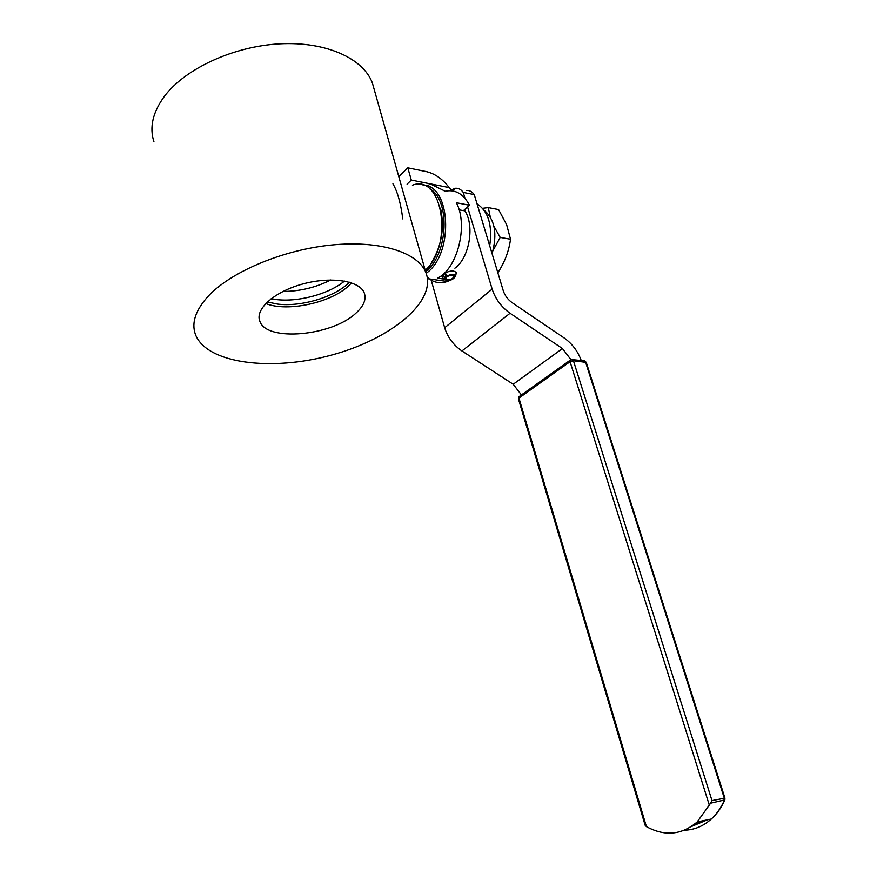 <?xml version="1.0" encoding="UTF-8"?>
<svg xmlns="http://www.w3.org/2000/svg" width="877" height="877" viewBox="0 0 877 877"><rect width="100%" height="100%" fill="white"/><g stroke="black" fill="none" stroke-linecap="round" stroke-linejoin="round"><path stroke-width="1.32" d="M330.739 279.982C315.764 287.535 299.835 291.361 282.942 291.46M344.508 281.078C327.494 295.242 293.061 303.541 271.179 298.695L276.365 299.539C298.246 302.368 328.787 294.091 344.508 281.078M454.9 268.198C469.655 257.794 475.104 224.435 464.24 209.932M444.913 272.517L447.489 276.463C450.701 274.994 452.927 274.918 454.165 276.233C452.335 279.511 449.539 280.399 445.768 278.908L446.086 277.614L444.792 277.625L444.486 279.577C449.386 281.276 453.102 280.092 455.634 276.014C454.231 274.03 451.238 274.052 446.667 276.091M444.792 277.625L442.699 274.885L442.183 277.033L442.786 277.801M455.996 274.194L456.161 272.572C454.089 270.379 450.383 270.511 445.045 272.955M444.683 272.747L446.086 277.614M466.421 190.441C469.513 190.265 472.122 191.646 474.249 194.584L463.242 192.425C461.127 189.465 458.528 188.084 455.448 188.259L449.441 190.671M445.165 191.219L430.092 183.797L411.302 180.07L407.805 167.825L426.573 171.673C435.036 173.712 442.578 179.018 449.188 187.59L450.953 189.739M398.794 176.628L407.805 167.825M474.249 194.584L503.255 290.693C504.878 295.604 507.849 299.605 512.157 302.686L564.141 337.952C572.111 343.62 577.811 351.151 581.265 360.557M430.914 279.171L444.672 327.746L492.15 289.114L467.584 206.939M465.007 198.323L463.242 192.425M492.15 289.114C495.406 299.024 501.381 307.071 510.063 313.253L461.938 350.953L513.198 384.269L521.431 394.935M513.198 384.269L562.431 348.553L510.063 313.253M562.431 348.553L570.96 359.669M489.706 245.79C492.611 225.4 488.379 211.412 477.033 203.837M444.672 327.746C447.687 337.371 453.442 345.11 461.938 350.953M407.071 184.137L411.302 180.07M646.415 826.616L518.943 398.081L570.072 361.708L573.426 360.743L571.453 359.526L570.072 361.708L709.307 805.086L697.204 821.924C681.703 835.047 664.777 836.614 646.415 826.616L645.165 825.323L518.417 398.925L519.787 396.108L570.061 360.283M572.692 359.658L583.556 360.798L585.529 361.993L724.314 798.202L724.249 800.537C720.916 807.958 716.597 814.119 711.313 819.019C716.783 814.086 721.234 807.87 724.665 800.372L724.961 798.136L711.992 800.58L710.545 803.2L724.917 799.857M709.307 805.086L710.545 803.2M700.986 821.146L694.694 824.095M267.299 301.973L277.461 304.078C301.293 307.169 335.189 296.908 349.452 282.23M492.085 253.672C497.555 233.94 494.891 219.447 484.082 210.173M493.926 226.31L500.197 237.426L493.115 250.34M482.602 208.309L488.281 207.608L490.232 216.794M497.84 272.747C504.713 262.234 508.945 251.063 510.524 239.235L506.643 224.709L498.575 209.57L488.281 207.608M500.197 237.426L510.524 239.235M392.929 183.808C397.522 191.635 400.789 203.332 402.762 218.91M208.649 295.746C231.714 271.355 283.326 249.726 331.714 245.001C380.169 240.199 417.825 252.412 425.794 272.33C437.459 301.524 390.429 339.432 330.881 355.24C271.519 371.519 206.643 363.802 195.428 334.488C191.208 322.769 195.615 309.855 208.649 295.746M355.963 313.111C332.164 336.023 266.224 342.129 259.8 321.135C254.834 309.11 274.6 291.493 302.993 283.929C331.32 276.189 359.767 280.793 364.262 292.951C366.509 299.331 363.747 306.051 355.963 313.111M351.567 282.898L348.827 285.661C331.013 302.828 287.393 312.3 265.72 303.53M374.315 89.871L372.33 82.855C363.199 58.419 326.036 41.362 279.763 43.85C233.545 46.262 185.321 68.549 164.503 96.185C152.762 112.19 149.243 127.384 153.935 141.778M444.036 279.094L437.535 278.162C457.399 268.724 468.482 225.444 456.391 202.74L469.48 205.229L463.429 210.666L459.109 209.855M469.48 205.229C463.188 193.488 454.812 188.895 444.354 191.427M427.263 277.187C433.161 282.558 439.848 283.995 447.314 281.506L450.164 280.267M431.539 262.519C441.745 245.713 444.727 227.581 440.506 208.112M425.235 270.335C453.891 245.056 442.556 173.317 412.42 185.19M425.608 271.673L426.332 271.059C448.344 253.793 450.427 199.123 429.456 188.698M423.065 185.19C450.427 184.85 454.111 251.688 427.592 272.265L426.211 273.416M449.188 187.59L430.092 183.797L427.581 186.176M455.448 188.259L452.587 190.901M711.992 800.58L573.426 360.743L586.264 362.409M691.273 826.572L707.311 819.842M697.204 821.924L711.313 819.019C703.387 826.178 694.441 829.894 684.466 830.19M441.712 275.389L442.096 276.726M455.634 276.014L456.259 272.879M444.486 279.577L442.337 277.318M724.961 798.136L586.242 362.344L584.652 360.842M518.987 396.656L518.395 398.849M259.8 321.135L259.11 318.176M372.33 82.855L425.794 272.33M427.505 278.678L447.314 281.506"/></g></svg>
